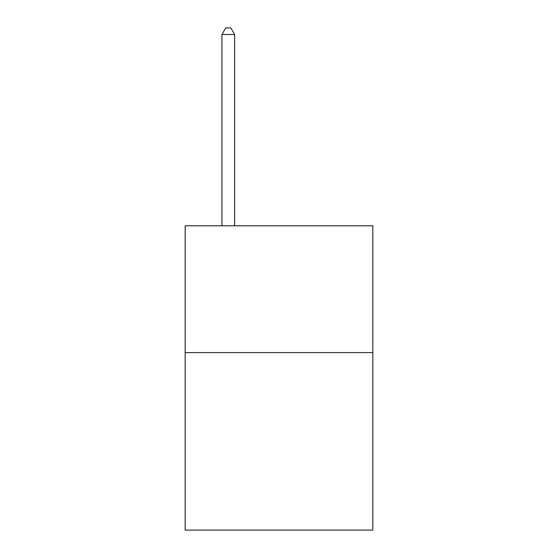 <?xml version="1.0" encoding="UTF-8"?>
<svg xmlns="http://www.w3.org/2000/svg" width="558" height="558" viewBox="0 0 558 558"><rect width="100%" height="100%" fill="white"/><g stroke="black" fill="none" stroke-linecap="round" stroke-linejoin="round"><path stroke-width="0.84" d="M372.828 352.593L372.828 530.1L185.172 530.1L185.172 225.795L372.828 225.795L372.828 352.593L185.172 352.593M234.625 225.795L234.625 34.491L221.945 34.491L221.945 225.795M221.945 34.491L225.746 27.9L230.817 27.9L234.625 34.491"/></g></svg>

